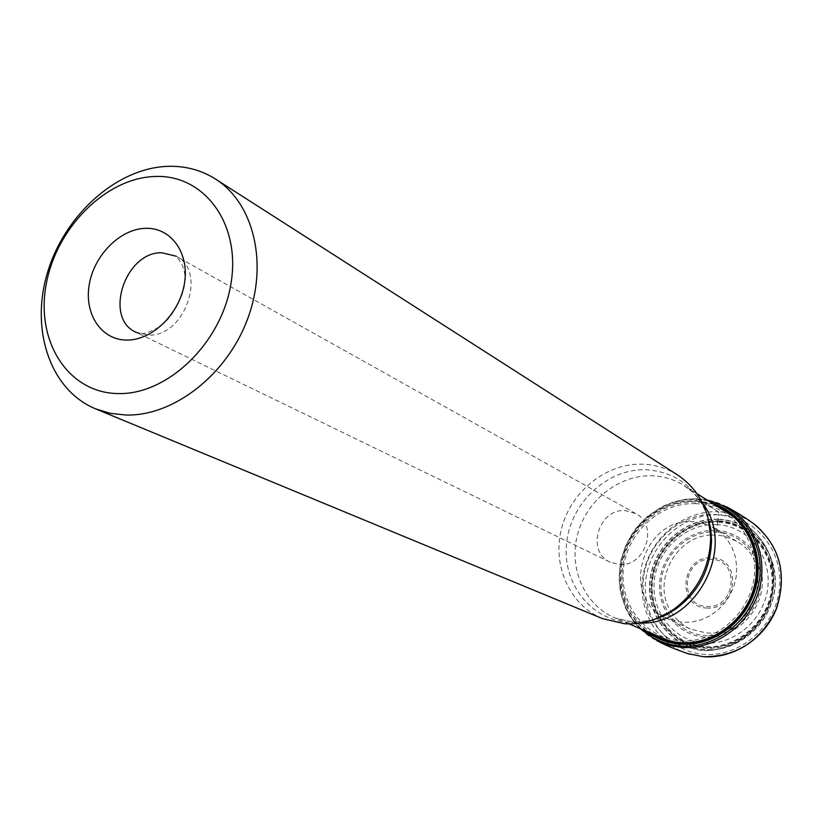 <?xml version="1.0" encoding="UTF-8"?>
<svg xmlns="http://www.w3.org/2000/svg" width="823" height="823" viewBox="0 0 823 823"><rect width="100%" height="100%" fill="white"/><g stroke="black" fill="none" stroke-linecap="round" stroke-linejoin="round"><path stroke-width="0.62" stroke-dasharray="4.12 3.09" d="M677.566 474.953C666.805 468.164 655.026 464.573 642.228 464.172C606.222 463.123 571.111 491.341 561.615 528.212C551.863 565.02 569.413 604.987 602.58 618.649M610.275 562.222C585.76 551.801 598.496 508.233 625.254 510.62L635.685 513.542C658.997 524.909 645.376 567.263 619.205 564.506L610.275 562.222L136.299 332.389L148.51 335.105C184.825 337.121 207.684 271.168 176.071 256.179C186.121 267.064 187.706 280.89 180.823 297.669C173.128 314.437 165.186 327.863 143.655 333.541L139.499 333.408M711.391 535.032L718.911 535.259L725.042 536.401L736.492 541.205C778.496 563.251 753.395 638.597 705.692 632.825L690.631 629.091L667.103 618.557L682.545 622.363L691.814 622.034L700.97 619.853L709.683 615.902L717.625 610.327L724.477 603.31L730.001 595.132L733.972 586.099L736.246 576.542L736.739 566.821L735.433 557.305L732.408 548.355L727.758 540.279L721.678 533.397L710.228 525.732M710.588 535.084C675.611 536.257 651.744 581.984 670.796 611.345M671.208 612.034C676.022 619.678 682.493 625.367 690.631 629.091M687.071 653.452L685.312 652.834C653.678 641.23 635.798 604.586 644.028 570.555C651.991 536.462 684.551 510.342 718.212 511.711L718.736 514.776C683.162 513.243 649.512 543.818 645.716 580.472C641.395 617.096 668.286 651.95 704.334 654.378C740.309 657.361 776.202 625.953 779.566 587.869C783.465 549.815 754.331 515.784 718.726 514.797L717.975 520.794C685.528 519.323 654.758 547.244 651.312 580.729C647.382 614.174 671.99 645.921 704.838 648.082C737.634 650.736 770.266 622.137 773.353 587.468C776.922 552.819 750.463 521.761 717.975 520.794L717.759 522.183C749.506 523.14 775.348 553.509 771.851 587.344C768.826 621.221 736.955 649.162 704.92 646.569C672.823 644.481 648.761 613.464 652.588 580.76C655.952 548.025 686.043 520.743 717.759 522.183L715.784 535.012M685.312 652.834L687.082 653.452M726.719 506.865C717.563 501.917 707.759 499.252 697.318 498.851L718.201 511.7C730.896 512.256 742.459 516.103 752.922 523.263L754.444 524.364L752.922 523.263M695.075 503.645C729.898 504.54 758.271 537.882 754.352 575.246C750.957 612.641 715.773 643.576 680.6 640.757C645.355 638.494 619.143 604.339 623.464 568.364C627.27 532.347 660.293 502.215 695.075 503.645L695.672 500.538L712.276 503.326M697.287 498.831L695.672 500.538L683.049 501.3L670.663 504.427L658.914 509.807L648.195 517.245L638.843 526.494L631.148 537.244L625.367 549.147L621.684 561.821L620.223 574.865L621.036 587.848L624.112 600.337L629.369 611.931L636.642 622.239L645.705 630.891M662.381 616.077C619.781 593.074 644.748 517.297 693.172 521.628L709.663 525.475M662.916 616.396L667.103 618.557M719.004 512.194L698.573 499.551M707.831 516.926C696.69 487.617 676.095 471.888 646.034 469.748C607.683 468.472 571.172 502.174 566.697 542.203C561.667 582.19 590.225 620.069 629.132 622.445L641.755 622.116L654.326 619.472M702.78 503.481L694.345 493.533L684.211 485.58C674.366 479.449 663.616 476.188 651.96 475.787C618.773 474.727 586.346 500.59 577.54 534.528C568.487 568.395 584.608 605.255 615.1 618.022L635.778 622.877L640.397 623.021M714.508 514.488C725.413 514.961 735.484 518.068 744.712 523.819C770.523 542.902 778.928 569.105 769.927 602.457C759.732 632.064 729.631 652.598 700.435 650.386L681.074 645.777C652.464 633.813 637.064 599.597 645.283 568.292C653.277 536.925 683.46 513.223 714.508 514.488M716.452 524.58C746.687 525.516 771.254 554.445 767.91 586.655C765.03 618.886 734.713 645.489 704.21 643.051C673.656 641.096 650.705 611.561 654.347 580.39C657.546 549.198 686.248 523.181 716.452 524.58M715.845 530.403C743.107 531.277 765.164 557.366 762.129 586.336C759.516 615.316 732.285 639.255 704.827 637.115C677.319 635.397 656.569 608.825 659.84 580.699C662.71 552.552 688.625 529.096 715.845 530.403M715.66 531.895C742.14 532.769 763.538 558.117 760.596 586.233C758.055 614.37 731.626 637.619 704.951 635.551C678.234 633.895 658.071 608.084 661.239 580.76C664.027 553.406 689.221 530.619 715.66 531.895M706.576 608.002C737.552 611.098 742.85 558.025 711.772 557.85C681.249 555.124 675.673 607.22 706.576 608.002M711.576 559.362C682.915 556.79 677.689 605.718 706.71 606.438C735.772 609.339 740.741 559.547 711.576 559.362M717.862 521.535C685.806 520.085 655.396 547.665 651.991 580.75C648.123 613.793 672.432 645.16 704.879 647.279C737.274 649.903 769.505 621.643 772.55 587.406C776.079 553.19 749.948 522.492 717.862 521.535M717.954 520.928C750.37 521.885 776.778 552.881 773.209 587.457C770.133 622.054 737.573 650.592 704.848 647.938C672.072 645.798 647.516 614.112 651.425 580.729C654.861 547.316 685.58 519.457 717.954 520.928M718.15 519.436C751.348 520.414 778.414 552.151 774.762 587.56C771.614 623.001 738.252 652.248 704.735 649.512C671.167 647.3 646.045 614.843 650.047 580.678C653.575 546.472 685.003 517.955 718.15 519.436M718.181 519.21C684.911 517.718 653.369 546.338 649.831 580.668C645.808 614.956 671.023 647.526 704.714 649.748C738.354 652.495 771.851 623.155 775.009 587.581C778.671 552.027 751.492 520.177 718.181 519.21M697.318 498.851C664.223 497.637 631.92 522.451 622.414 555.741C612.703 588.98 627.311 626.066 656.877 640.716M708.171 500.723L696.279 499.222L683.759 499.942L671.455 502.946L659.748 508.12L648.997 515.301L639.522 524.251L631.611 534.703L625.501 546.318L621.375 558.755L619.369 571.635L619.544 584.567L621.91 597.148L626.406 608.999L632.908 619.729L641.22 629.009M713.592 504.149L695.569 500.898L682.905 501.67L670.478 504.838L658.709 510.291L647.989 517.811L638.669 527.162L631.035 538.016L625.357 550.021L621.807 562.788L620.521 575.884L621.53 588.877L624.832 601.346L630.325 612.868L637.835 623.042L647.135 631.498M652.433 633.731C625.418 614.164 616.345 587.313 625.202 553.169C635.078 522.862 664.953 500.816 695.353 501.948L707.173 503.491L718.458 507.225M696.999 493.666L684.211 485.58C694.941 492.638 702.636 502.431 707.276 514.972M629.05 623.885L615.1 618.022L633.247 622.167L652.402 620.13M669.202 640.788L681.074 645.777L700.712 650.468C730.186 652.711 760.246 632.198 770.379 602.683C779.34 569.403 770.791 543.118 744.712 523.819L733.828 516.947M635.685 513.542L176.071 256.179M658.822 641.642L657.176 640.87M639.636 628.34L633.957 621.931L629.111 614.822L625.254 607.343L620.367 591.675L619.009 577.602L620.902 560.226L626.612 543.571L635.798 528.531L647.989 515.918L662.536 506.423L674.274 501.752L685.6 499.314L697.091 498.769L706.71 499.808M736.492 541.205L714.395 527.934"/><path stroke-width="1.23" d="M95.53 408.825L602.58 618.649L624.503 623.731C641.899 624.708 658.256 619.956 673.574 609.473C697.256 591.706 709.611 568.024 710.65 538.437C709.879 510.599 698.85 489.438 677.566 474.953L215.451 179.023C253.834 203.188 268.545 263.504 247.476 319.283C226.675 375.134 173.602 416.232 126.001 415.039L110.282 413.331L95.53 408.825C50.193 390.071 30.173 329.961 47.415 272.835C64.307 215.626 115.652 168.921 166.328 166.4C184.342 165.567 200.719 169.775 215.451 179.023M118.337 393.579C68.412 393.147 35.852 341.905 45.995 285.54C55.45 229.154 104.675 178.694 153.778 176.534C202.993 173.499 240.676 222.292 231.201 282.145C222.467 341.987 168.108 394.896 118.337 393.579M145.321 228.331C119.952 229.031 94.007 255.305 89.223 284.748C84.069 314.191 101.455 340.29 127.081 340.064C152.625 340.29 179.928 313.357 184.527 282.999C189.506 252.64 170.752 227.189 145.321 228.331M711.391 535.032L710.588 535.084M670.796 611.345L671.208 612.034M687.082 653.452L703.243 656.703C736.42 656.919 760.689 641.148 776.048 609.39C787.179 576.018 780.688 548.221 756.584 526.02L754.444 524.364C779.865 545.988 787.282 573.888 776.686 608.063C765.071 638.453 733.674 659.038 703.284 656.713L687.071 653.452M712.276 503.326C744.126 512.822 764.392 549.157 756.409 584.577C748.765 620.058 714.292 646.857 680.508 644.224C667.474 643.205 655.869 638.761 645.705 630.891M709.663 525.475L710.228 525.732M662.381 616.077L662.916 616.396M654.326 619.472L676.095 608.804C698.737 591.819 710.547 569.177 711.535 540.886L707.831 516.926M640.397 623.021C696.176 625.552 736.76 547.779 702.78 503.481M176.071 256.179L161.792 252.754C124.87 251.725 103.266 318.583 136.299 332.389L139.499 333.408M726.719 506.865L727.738 507.441C755.514 523.068 769.042 560.237 758.127 593.373C747.407 626.56 714.004 649.903 681.65 647.444L669.449 645.438L659.511 641.961L639.636 628.34M656.877 640.716L657.927 641.23M641.22 629.009C652.361 639.121 665.55 644.81 680.786 646.055C716.277 648.863 752.325 619.791 758.95 582.293C765.987 544.857 742.356 507.935 708.171 500.723M647.135 631.498C656.98 638.73 668.091 642.835 680.487 643.792C713.788 646.364 747.829 620.223 755.771 585.318C764.032 550.464 744.743 514.313 713.592 504.149M718.458 507.225C747.109 519.663 763.055 555.175 753.817 588.085C744.836 621.046 712.245 645.016 680.498 642.609C670.354 641.847 661.003 638.895 652.433 633.731M707.276 514.972L710.815 529.271L711.535 540.886L710.65 538.437M652.402 620.13L666.146 614.853L676.095 608.804L673.574 609.473M733.828 516.947L696.999 493.666M669.202 640.788L629.05 623.885M727.018 507.03C730.011 508.624 747.233 518.305 756.584 526.02M689.664 654.264C675.426 649.357 665.149 645.15 658.822 641.642M727.738 507.441L706.71 499.808"/></g></svg>
